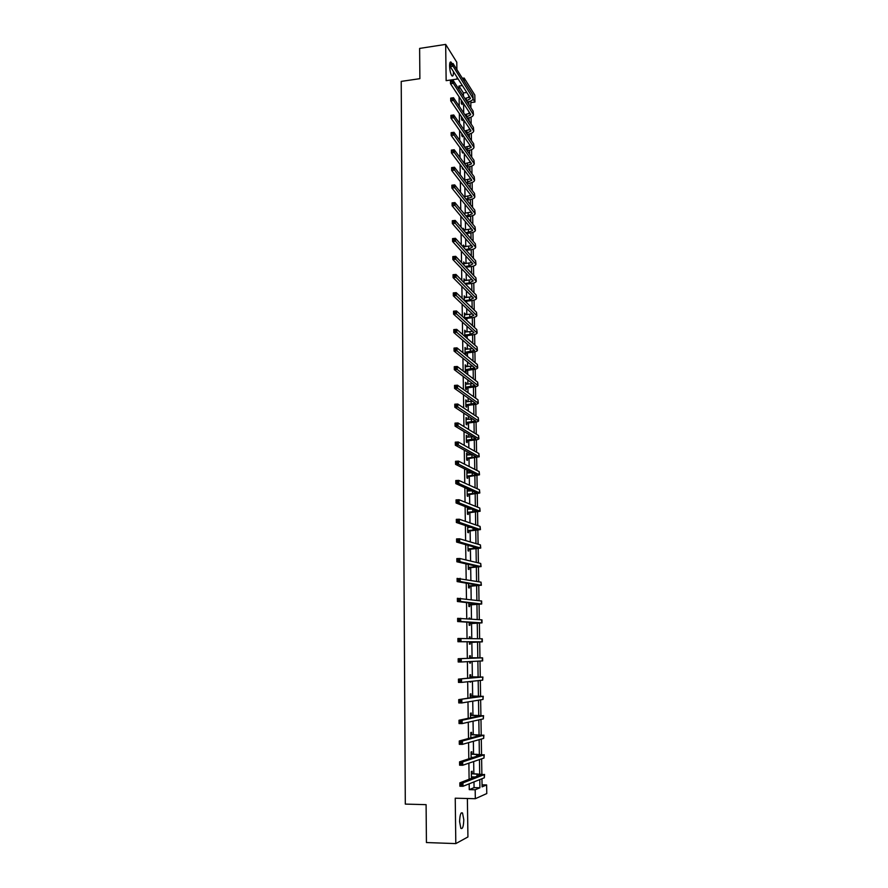 <?xml version="1.0" encoding="UTF-8"?>
<svg xmlns="http://www.w3.org/2000/svg" width="888" height="888" viewBox="0 0 888 888"><rect width="100%" height="100%" fill="white"/><g stroke="black" fill="none" stroke-linecap="round" stroke-linejoin="round"><path stroke-width="1.33" d="M463.791 819.646L462.526 813.02C460.817 811.998 459.851 814.895 459.607 821.711L460.861 828.349C462.581 829.348 463.558 826.451 463.791 819.646M451.981 63.681L451.093 62.127C450.127 61.439 449.628 62.726 449.594 65.99C449.828 70.718 450.616 74.015 451.948 75.88C452.924 76.568 453.424 75.269 453.446 72.006L453.435 71.617M482.051 784.837L486.624 784.937L486.779 793.561L475.324 798.712L475.18 789.776L479.92 787.778L479.786 779.597M456.898 69.63L456.787 62.227L445.676 44.4L419.624 48.418L419.88 78.666L401.221 81.396L405.305 804.106L426.096 804.661L426.429 842.546L455.81 843.6L467.932 836.951L467.377 798.512M457.031 79.076L457.009 77.201M464.202 81.197L464.158 78.044L474.814 95.027L474.936 102.053L473.038 99.068M470.807 102.631L474.936 102.053M463.458 96.248L463.414 92.951L458.941 86.036L458.996 89.377M459.107 96.803L459.24 106.283M459.351 113.586L459.496 123.277M459.596 130.458L459.74 140.36M459.851 147.43L459.995 157.531M460.095 164.48L460.25 174.803M460.35 181.618L460.506 192.163M460.595 198.857L460.761 209.612M460.85 216.184L461.016 227.162M461.105 233.6L461.272 244.799M461.372 251.115L461.538 262.537M461.627 268.72L461.793 280.364M461.882 286.424L462.06 298.29M462.149 304.218L462.326 316.328M462.404 322.111L462.593 334.443M462.67 340.104L462.859 352.669M462.937 358.186L463.125 370.995M463.203 376.368L463.392 389.421M463.469 394.661L463.669 407.947M463.736 413.042L463.936 426.584M464.013 431.524L464.213 445.31M464.28 450.116L464.491 464.158M464.557 468.809L464.768 483.094M464.835 487.601L465.046 502.142M465.112 506.493L465.323 521.3M465.39 525.496L465.612 540.57M465.667 544.61L465.889 559.94M465.956 563.825L466.178 579.42M466.233 583.15L466.466 599.023M466.522 602.586L466.755 618.725M466.811 622.133L467.044 638.539M467.099 641.78L467.332 658.374M467.388 661.682L467.632 678.232M467.676 681.74L467.921 698.212M467.976 701.92L468.22 718.303M468.276 722.221L468.509 738.505M468.575 742.634L468.809 758.818M468.875 763.169L469.108 779.253M469.175 783.827L469.264 789.643L474.07 787.645L473.981 781.906M473.848 773.47L473.67 761.538M473.548 753.934L473.36 741.291M473.26 734.509L473.049 721.156M472.96 715.195L472.738 701.143M472.66 695.981L472.438 681.24M472.372 676.878L472.139 661.438M472.083 657.875L471.839 641.991M471.783 638.616L471.55 623.176M471.484 619.069L471.262 604.473M471.184 599.622L470.973 585.858M470.884 580.286L470.684 567.343M470.596 561.061L470.407 548.928M470.296 541.935L470.129 530.613M470.007 522.921L469.852 512.398M469.796 509.157L469.785 508.313M469.719 504.018L469.574 494.272M469.519 491.009L469.497 489.654M469.43 485.214L469.297 476.246M469.241 472.949L469.208 471.106M469.142 466.511L469.019 458.319M468.964 455L468.931 452.658M468.853 447.918L468.742 440.481M468.698 437.14L468.653 434.299M468.575 429.415L468.476 422.744M468.42 419.369L468.365 416.05M468.287 411.022L468.198 405.095M468.154 401.698L468.087 397.891M468.009 392.729L467.932 387.534M467.876 384.116L467.81 379.831M467.732 374.525L467.665 370.074M467.61 366.622L467.543 361.871M467.454 356.432L467.399 352.691M467.343 349.217L467.266 344.011M467.177 338.428L467.132 335.409M467.077 331.912L466.988 326.24M466.899 320.524L466.866 318.215M466.811 314.696L466.722 308.569M466.633 302.719L466.611 301.11M466.555 297.569L466.455 290.986M466.355 285.004L466.344 284.093M466.289 280.519L466.178 273.504M466.034 263.57L465.911 256.11M465.767 246.698L465.645 238.805M465.512 229.914L465.39 221.589M465.257 213.22L465.123 204.473M465.001 196.614L464.857 187.435M464.746 180.086L464.602 170.496M464.491 163.625L464.346 153.635M464.235 146.653L464.091 136.863M463.98 129.759L463.825 120.18M463.714 112.965L463.58 103.585M461.283 100.1L461.327 103.397L462.071 104.518L462.049 102.842M461.527 116.794L461.571 119.525L462.315 120.613L462.293 118.937M461.782 133.577L461.816 135.731L462.559 136.796L462.537 135.109M462.038 150.449L462.06 152.026L462.803 153.058L462.781 151.482M462.293 167.399L462.304 168.398L463.048 169.397L463.036 168.409M462.548 184.449L463.292 185.414M463.714 213.187L462.959 212.276M463.969 230.092L463.203 228.294L463.225 229.726M464.224 246.864L463.447 245.055L463.481 247.264M464.48 263.725L463.703 261.904L463.747 264.902M464.735 280.675L463.958 278.843L464.013 282.628M464.99 297.713L464.213 295.859L464.28 300.444M465.245 314.829L464.468 312.976L464.546 318.37M465.312 319.07L465.301 318.492M465.512 332.045L464.724 330.181L464.824 336.386M465.59 337.052L465.567 335.686M465.767 349.35L464.99 347.463L465.09 354.134L465.856 354.767L465.823 352.958M466.034 366.744L465.245 364.846L465.345 371.55L466.111 372.15L466.089 370.329M466.3 384.226L465.512 382.317L465.612 389.055L466.378 389.61L466.355 387.79M466.566 401.798L465.778 399.878L465.878 406.66L466.644 407.17L466.622 405.339M466.833 419.469L466.034 417.538L466.145 424.353L466.91 424.83L466.888 422.988M467.099 437.229L466.3 435.286L466.411 442.135L467.177 442.579L467.155 440.726M467.366 455.089L467.343 453.546L466.566 453.124L466.677 460.006L467.443 460.417L467.421 458.552M467.643 473.038L467.61 471.439L466.844 471.062L466.944 477.977L467.721 478.343L467.687 476.479M467.909 491.086L467.887 489.432L467.11 489.088L467.21 496.048L467.987 496.381L467.965 494.494M467.388 507.381L467.488 514.219L468.265 514.507L468.242 512.609M468.187 509.224L468.165 507.681M467.665 526.262L467.765 532.478L468.542 532.722L468.509 530.824M468.464 527.461L468.442 526.529M467.954 545.254L468.031 550.838L468.82 551.048L468.786 549.128M468.242 564.346L468.309 569.297L469.097 569.463L469.064 567.543M468.531 583.549L468.587 587.856L469.375 587.978L469.341 586.047M468.82 602.852L468.875 606.515L469.652 606.593L469.63 604.65M469.841 618.947L469.83 618.104L469.042 618.048L469.053 618.892M469.108 622.277L469.153 625.274L469.941 625.307L469.907 623.365M470.141 638.594L470.118 636.885L469.33 636.863L469.352 638.583M469.397 641.802L469.43 644.133L470.218 644.133L470.196 642.168M470.429 657.731L470.396 655.766L469.608 655.788L469.652 658.285M469.697 661.56L469.719 663.092L470.507 663.047L470.485 661.527M470.718 676.734L470.684 674.747L469.896 674.813L469.941 678.01M469.996 681.496L470.795 682.073L470.784 681.407M471.006 695.826L470.973 693.839L470.185 693.95L470.24 697.857M471.295 715.029L471.262 713.031L470.474 713.186L470.54 717.804M471.584 734.343L471.561 732.323L470.762 732.522L470.84 737.873M471.883 753.757L471.85 751.725L471.051 751.981L471.14 758.063M472.172 773.282L472.139 771.239L471.35 771.539L471.45 778.354M472.25 778.055L472.227 776.9M475.324 798.712L455.233 798.201L455.81 843.6M469.264 789.643L475.18 789.776M458.941 86.036L462.337 85.548M445.676 44.4L446.142 80.664L458.108 78.921M462.371 78.299L464.158 78.044M481.951 778.732L482.084 786.868L486.624 784.937M470.784 100.999L470.895 107.681M471.051 117.127L471.162 124.076M471.317 133.344L471.439 140.548M471.584 149.639L471.706 157.109M471.85 166.023L471.983 173.759M472.127 182.484L472.261 190.487M472.394 199.023L472.538 207.304M472.671 215.651L472.816 224.209M472.949 232.367L473.093 241.203M473.226 249.173L473.371 258.286M473.504 266.056L473.659 275.458M473.781 283.028L473.937 292.718M474.059 300.089L474.225 310.067M474.347 317.238L474.514 327.506M474.625 334.487L474.803 345.044M474.914 351.815L475.091 362.67M475.202 369.23L475.38 380.397M475.491 386.746L475.679 398.213M475.779 404.351L475.968 416.117M476.068 422.044L476.268 434.121M476.368 439.826L476.567 452.225M476.656 457.72L476.867 470.429M476.956 475.691L477.167 488.722M477.256 493.761L477.478 507.126M477.555 511.932L477.777 525.618M477.855 530.203L478.088 544.222M478.155 548.573L478.388 562.914M478.454 567.032L478.699 581.718M478.765 585.603L479.009 600.621M479.076 604.262L479.32 619.635M479.387 623.032L479.642 638.738M479.698 641.902L479.953 657.819M480.008 661.049L480.264 676.878M480.33 680.397L480.586 696.037M480.641 699.844L480.896 715.306M480.974 719.402L481.218 734.676M481.296 739.071L481.54 754.156M481.618 758.84L481.862 773.748M479.687 773.603L479.465 759.573M479.365 754.045L479.143 739.671M479.054 734.587L478.821 719.879M478.743 715.24L478.499 700.199M478.432 696.003L478.188 680.619M478.121 676.867L477.866 661.16M477.811 657.83L477.555 641.924M477.511 638.705L477.256 623.087M477.2 619.48L476.945 604.34M476.889 600.355L476.645 585.703M476.579 581.329L476.345 567.166M476.268 562.415L476.046 548.717M475.968 543.6L475.757 530.38M475.668 524.886L475.457 512.132M475.369 506.282L475.169 493.983M475.069 487.767L474.869 475.935M474.769 469.364L474.581 457.975M474.47 451.06L474.292 440.115M474.181 432.845L474.003 422.344M473.881 414.729L473.726 404.673M473.593 396.714L473.437 387.09M473.304 378.799L473.16 369.597M473.015 360.972L472.871 352.203M472.727 343.245L472.594 334.898M472.538 331.257L469.996 331.668L470.041 334.432L474.059 332.623L453.568 314.141L453.535 311.2L456.454 310.933L476.789 329.592L477.122 332.845M472.449 325.607L472.316 317.671M472.161 308.069L472.039 300.544M471.883 290.62L471.761 283.505M471.595 273.26L471.495 266.544M471.428 262.781L471.417 262.149M471.317 255.999L471.217 249.683M471.151 245.887L471.14 245.099M471.04 238.817L470.951 232.9M470.884 229.082L470.873 228.138M470.762 221.734L470.673 216.206M470.618 212.354L470.596 211.255M470.496 204.728L470.407 199.589M470.34 195.715L470.329 194.472M470.218 187.823L470.141 183.061M470.074 179.154L470.052 177.767M469.941 171.007L469.874 166.622M469.808 162.682L469.785 161.15M469.674 154.268L469.608 150.261M469.541 146.298L469.519 144.622M469.408 137.618L469.341 133.988M469.286 129.992L469.253 128.172M469.142 121.057L469.086 117.793M469.019 113.775L468.986 111.81M468.875 104.573L468.82 101.676M468.764 97.636L468.72 95.527M463.414 92.951L466.766 92.474M474.07 787.645L479.92 787.778M463.214 229.259L463.958 229.171M463.469 245.987L464.213 245.898M463.714 262.793L464.457 262.715M463.969 279.698L464.713 279.62M464.224 296.681L464.979 296.614M464.48 313.753L465.234 313.686M464.735 330.913L465.49 330.847M465.001 348.163L465.756 348.107M465.257 365.512L466.011 365.445M465.523 382.939L466.278 382.883M465.778 400.466L466.544 400.41M466.045 418.082L466.811 418.026M466.311 435.786L467.077 435.742M466.577 453.579L467.343 453.546M466.844 471.484L467.61 471.439M467.121 489.466L467.887 489.432M469.042 618.115L469.83 618.104M469.33 636.896L470.118 636.885M469.719 663.059L470.507 663.047M470.007 682.073L470.795 682.073M461.305 101.72L462.182 101.465M464.924 98.501L469.708 97.058M462.914 102.597L461.327 103.23M466.466 100.866L470.407 98.557L470.218 97.858L450.272 66.667L450.227 63.936L453.047 63.514L472.838 94.883L473.171 98.257M451.781 63.792L450.66 63.958L450.671 65.057L453.047 63.514L453.08 66.245L473.171 98.535C472.827 100.211 470.84 101.365 467.199 101.998M451.803 64.891L453.08 66.245L450.272 66.667L450.671 65.057M461.638 101.543L462.382 102.664M466.455 117.038L470.673 114.763L470.485 114.075L450.494 83.727L450.46 80.986L453.28 80.575L473.115 111.1L473.437 114.463M464.857 114.663L469.93 113.242M452.014 80.875L450.893 81.041L450.904 82.129L453.28 80.575L453.313 83.317L473.448 114.73C473.093 116.383 471.062 117.516 467.343 118.115L467.188 118.137M462.837 118.726L461.571 119.325M452.036 81.974L453.313 83.317L450.494 83.727L450.904 82.129M461.871 117.66L462.626 118.759M466.422 133.3L470.94 131.036L470.751 130.37L450.727 100.877L450.693 98.124L453.513 97.724L473.393 127.395L473.715 130.747M464.768 130.902L470.163 129.504M452.247 98.046L451.115 98.202L451.137 99.301L453.513 97.724L453.546 100.488L473.715 131.013C473.36 132.623 471.328 133.722 467.61 134.299L467.155 134.365M462.77 134.987L461.804 135.487M452.27 99.145L453.546 100.488L450.727 100.877L451.137 99.301M466.367 149.628L471.206 147.408L471.017 146.753L450.96 118.126L450.915 115.362L453.746 114.974L473.659 143.778L473.992 147.119M464.657 147.23L470.385 145.854M452.48 115.307L451.348 115.462L451.37 116.572L453.746 114.974L453.79 117.738L473.992 147.375C473.637 148.94 471.595 150.005 467.865 150.572L467.11 150.671M462.715 151.393L462.049 151.737M452.503 116.417L453.79 117.738L450.96 118.126L451.37 116.572M466.289 166.056L471.484 163.847L471.284 163.226L451.182 135.464L451.148 132.678L453.99 132.301L473.937 160.24L474.27 163.581M464.513 163.647L470.607 162.282M452.725 132.656L451.581 132.812L451.604 133.922L453.99 132.301L454.023 135.087L474.27 163.814C473.915 165.334 471.861 166.367 468.12 166.922L467.033 167.055M452.736 133.777L454.023 135.087L451.182 135.464L451.604 133.922M466.189 182.562L471.75 180.375L471.561 179.776L451.415 152.903L451.382 150.105L454.234 149.728L474.214 176.79L474.547 180.109M464.335 180.142L470.829 178.799M452.958 150.105L451.814 150.25L451.837 151.371L454.234 149.728L454.268 152.536L474.547 180.353C474.192 181.818 472.139 182.817 468.387 183.361L466.933 183.527M452.969 151.226L454.268 152.536L451.415 152.903L451.837 151.371M466.056 199.156L472.028 196.992L471.828 196.403L451.648 170.429L451.615 167.61L454.467 167.255L474.503 193.418L474.825 196.736M464.124 196.714L471.04 195.393M453.202 167.654L452.059 167.788L452.07 168.92L454.467 167.255L454.512 170.074L474.836 196.958C474.47 198.379 472.405 199.356 468.653 199.878L466.799 200.089M453.213 168.776L454.512 170.074L451.648 170.429L452.07 168.92M465.889 215.828L468.165 215.573L472.294 213.697L472.105 213.131L451.892 188.045L451.848 185.215L454.712 184.871L474.78 210.134L475.113 213.442M463.869 213.386L471.251 212.077M453.435 185.292L452.292 185.426L452.303 186.558L454.712 184.871L454.756 187.712L475.113 213.664C474.747 215.04 472.682 215.973 468.908 216.472L466.633 216.728M453.457 186.424L454.756 187.712L451.892 188.045L452.303 186.558M465.689 232.589L468.431 232.29L472.571 230.48L472.383 229.937L452.125 205.772L452.092 202.919L454.956 202.586L475.058 226.94L475.391 230.236M463.569 230.136L471.461 228.838M453.679 203.019L452.525 203.152L452.547 204.296L454.956 202.586L455 205.439L475.391 230.447C475.025 231.768 472.96 232.678 469.175 233.167L466.433 233.466M453.69 204.162L455 205.439L452.125 205.772L452.547 204.296M465.434 249.439L468.698 249.095L472.66 246.831L452.358 223.587L452.325 220.724L455.2 220.402L475.346 243.823L475.679 247.119M463.481 246.809L471.661 245.687M453.923 220.857L452.769 220.99L452.78 222.133L453.935 222L453.923 220.857L455.2 220.402L455.244 223.265L475.679 247.319C475.313 248.596 473.237 249.461 469.441 249.939L466.189 250.272M453.935 222L455.244 223.265L452.358 223.587L452.78 222.133M465.134 266.378L468.964 265.989L472.938 263.814L452.603 241.503L452.558 238.617L455.455 238.306L475.635 260.806L475.957 264.091M463.736 263.658L471.861 262.626M454.168 238.783L453.002 238.905L453.024 240.06L454.179 239.938L454.168 238.783L455.455 238.306L455.489 241.192L475.968 264.28C475.591 265.501 473.515 266.345 469.708 266.788L465.889 267.177M454.179 239.938L455.489 241.192L452.603 241.503L453.024 240.06M464.779 283.394L469.23 282.961L473.215 280.874L452.847 259.507L452.802 256.621L455.699 256.321L475.913 277.866L476.246 281.141M463.98 280.608L472.05 279.653M454.412 256.81L453.246 256.932L453.269 258.097L454.423 257.975L454.412 256.81L455.699 256.321L455.744 259.207L476.257 281.329C475.879 282.495 473.792 283.305 469.985 283.738L465.534 284.171M454.423 257.975L455.744 259.207L452.847 259.507L453.269 258.097M464.424 300.588L469.497 300.033L473.493 298.035L453.08 277.622L453.047 274.714L455.955 274.425L476.201 295.016L476.534 298.29M464.235 297.635L472.227 296.77M454.656 274.947L453.491 275.058L453.513 276.224L454.667 276.113L454.656 274.947L455.955 274.425L455.988 277.334L476.545 298.468C476.168 299.589 474.07 300.355 470.252 300.766L465.19 301.321M454.667 276.113L455.988 277.334L453.08 277.622L453.513 276.224M464.624 300.488L465.39 301.221M464.546 317.793L469.774 317.194L473.781 315.284L453.324 295.826L453.291 292.907L456.199 292.629L476.501 312.265L476.834 315.518M464.502 314.763L472.394 313.964M454.9 293.173L453.735 293.284L453.757 294.45L454.922 294.339L454.9 293.173L456.199 292.629L456.243 295.56L476.834 315.695C476.456 316.761 474.359 317.493 470.529 317.893L464.901 318.692M454.922 294.339L456.243 295.56L453.324 295.826L453.757 294.45M464.879 317.627L465.645 318.326M464.801 335.02L470.041 334.432M464.757 331.968L469.996 331.668M455.156 311.499L453.979 311.61L454.001 312.787L455.167 312.676L455.156 311.499L456.454 310.933L456.499 313.875L477.122 333.011C476.745 334.021 474.636 334.721 470.795 335.098L464.813 336.053M455.167 312.676L456.499 313.875L453.568 314.141L454.001 312.787M465.146 334.854L465.911 335.509M465.057 352.336L474.547 350.438L453.812 332.556L453.779 329.592L456.71 329.348L477.078 347.019L477.411 350.261M465.012 349.273L472.682 348.629M455.4 329.936L454.234 330.036L454.245 331.213L455.422 331.113L455.4 329.936L456.71 329.348L456.743 332.301L477.422 350.416C477.034 351.371 474.925 352.036 471.073 352.403L465.079 353.335M455.422 331.113L456.743 332.301L453.812 332.556L454.245 331.213M465.401 352.159L466.167 352.791M465.323 369.741L474.836 367.943L454.068 351.071L454.023 348.096L456.965 347.852L477.378 364.535L477.711 367.765M465.279 366.655L472.793 366.089M455.655 348.462L454.478 348.562L454.49 349.75L455.666 349.661L455.655 348.462L456.965 347.852L456.998 350.838L477.711 367.91C477.333 368.82 475.213 369.441 471.35 369.785L465.334 370.696M455.666 349.661L456.998 350.838L454.068 351.071L454.49 349.75M465.667 369.575L466.433 370.163M465.578 387.235L475.124 385.525L454.312 369.686L454.268 366.7L457.22 366.466L477.666 382.151L478.01 385.359M465.534 384.138L472.882 383.649M455.91 367.099L454.723 367.199L454.745 368.387L455.921 368.298L455.91 367.099L457.22 366.466L457.265 369.464L478.01 385.503C477.622 386.347 475.502 386.946 471.628 387.268L465.601 388.156M455.921 368.298L457.265 369.464L454.312 369.686L454.745 368.387M465.934 387.068L466.7 387.623M465.845 404.817L475.413 403.208L454.567 388.411L454.523 385.403L457.475 385.192L477.966 399.844L478.299 403.052M465.8 401.709L472.938 401.287M456.166 385.847L454.978 385.936L455 387.135L456.177 387.046L456.166 385.847L457.475 385.192L457.52 388.2L478.31 403.185C477.922 403.973 475.79 404.528 471.905 404.839L465.856 405.705M456.177 387.046L457.52 388.2L454.567 388.411L455 387.135M466.189 404.651L466.966 405.172M466.111 422.499L475.702 420.99L454.811 407.248L454.778 404.218L457.742 404.018L478.266 417.638L478.599 420.834M466.067 419.38L472.96 419.025M456.421 404.695L455.233 404.773L455.244 405.983L456.432 405.905L456.421 404.695L457.742 404.018L457.775 407.037L478.61 420.956C478.221 421.7 476.079 422.211 472.183 422.499L466.122 423.354M456.432 405.905L457.775 407.037L454.811 407.248L455.244 405.983M466.455 422.333L467.232 422.821M455.233 404.773L454.778 404.218M466.378 440.281L475.802 438.572L455.067 426.173L455.022 423.132L457.997 422.943L478.565 435.531L478.91 438.716M466.333 437.129L472.916 436.852M456.676 423.643L455.489 423.72L455.5 424.941L456.698 424.864L456.676 423.643L457.997 422.943L458.042 425.985L478.91 438.827C478.521 439.516 476.368 439.993 472.471 440.259L466.389 441.081M456.698 424.864L458.042 425.985L455.067 426.173L455.5 424.941M466.722 440.115L467.499 440.559M455.489 423.72L455.022 423.132M466.644 458.141L476.29 456.821L455.322 445.221L455.278 442.157L458.264 441.98L478.865 453.513L479.209 456.687M466.6 454.989L472.805 454.767M456.932 442.712L455.744 442.779L455.755 444L456.954 443.933L456.932 442.712L458.264 441.98L458.297 445.043L479.209 456.787L466.655 458.918M456.954 443.933L458.297 445.043L455.322 445.221L455.755 444M466.999 457.975L467.765 458.386M455.744 442.779L455.278 442.157M466.922 476.112L476.59 474.88L455.577 464.369L455.533 461.294L458.519 461.127L479.176 471.595L479.509 474.758M466.866 472.927L472.594 472.782M457.198 461.882L455.999 461.938L456.01 463.17L457.209 463.114L457.198 461.882L458.519 461.127L458.563 464.202L479.509 474.847L466.922 476.834M457.209 463.114L458.563 464.202L455.577 464.369L456.01 463.17M467.266 475.946L468.043 476.312M455.999 461.938L455.533 461.294M467.188 494.161L476.889 493.04L455.833 483.627L455.788 480.53L458.785 480.386L479.476 489.776L479.82 492.929M467.144 490.975L472.261 490.875M457.453 481.152L456.254 481.218L456.277 482.45L457.475 482.395L457.453 481.152L458.785 480.386L458.83 483.483L479.82 493.007L467.199 494.849M457.475 482.395L458.83 483.483L455.833 483.627L456.277 482.45M467.543 494.006L468.309 494.339M456.254 481.218L455.788 480.53M467.454 512.321L477.189 511.299L456.088 502.997L456.055 499.889L459.052 499.744L479.786 508.047L480.131 511.188M467.41 509.113L471.728 509.068M457.72 500.543L456.521 500.599L456.532 501.842L457.742 501.787L457.72 500.543L459.052 499.744L459.096 502.863L480.131 511.266L467.465 512.964M457.742 501.787L459.096 502.863L456.088 502.997L456.532 501.842M467.81 512.154L468.587 512.454M456.521 500.599L456.055 499.889M467.732 530.569L477.489 529.648L456.354 522.477L456.31 519.347L459.329 519.225L480.097 526.429L480.43 529.559M467.687 527.339L470.951 527.361M457.986 520.046L456.776 520.091L456.798 521.345L458.008 521.3L457.986 520.046L459.329 519.225L459.374 522.355L480.441 529.614L467.743 531.179M458.008 521.3L459.374 522.355L456.354 522.477L456.798 521.345M468.087 530.414L468.864 530.658M456.776 520.091L456.31 519.347M468.009 548.917L477.788 548.096L456.61 542.069L456.565 538.916L459.596 538.805L480.408 544.899L480.752 548.018M467.954 545.676L469.763 545.765M458.252 539.66L457.043 539.693L457.054 540.959L458.275 540.914L458.252 539.66L459.596 538.805L459.64 541.958L480.752 548.074L468.02 549.483M467.954 545.598L468.509 545.809M458.275 540.914L459.64 541.958L456.61 542.069L457.054 540.959M468.365 548.762L469.142 548.973M457.043 539.693L456.565 538.916M468.287 567.365L478.099 566.655L456.876 561.771L456.832 558.596L459.862 558.508L480.719 563.469L481.063 566.577L468.287 567.887M458.519 559.373L457.309 559.418L457.32 560.683L458.541 560.65L458.519 559.373L459.862 558.508L459.906 561.671L481.063 566.622M458.541 560.65L459.906 561.671L456.876 561.771L457.32 560.683M468.642 567.21L469.419 567.377M457.309 559.418L456.832 558.596M468.564 585.914L478.399 585.303L457.142 581.585L457.098 578.399L481.03 582.151L481.374 585.236L468.564 586.402M458.785 579.22L457.575 579.254L457.586 580.519L458.807 580.497L458.785 579.22L460.139 578.321L460.184 581.507L481.374 585.27M458.807 580.497L460.184 581.507L457.142 581.585L457.586 580.519M468.92 585.758L469.697 585.891M457.575 579.254L457.098 578.399M468.842 604.562L478.71 604.062L457.409 601.509L457.364 598.312L481.64 601.01L481.696 604.007L468.853 605.005M459.063 599.167L457.842 599.2L457.853 600.477L459.074 600.455L459.063 599.167L460.417 598.246L460.461 601.442L481.696 604.029M459.074 600.455L460.461 601.442L457.409 601.509L457.853 600.477M469.197 604.406L469.985 604.495M457.842 599.2L457.364 598.312M469.119 623.309L479.021 622.91L457.675 621.556L457.631 618.337L481.962 619.857L482.006 622.865L469.13 623.709M459.329 619.236L458.108 619.258L458.13 620.546L459.351 620.523L459.329 619.236L460.694 618.281L460.739 621.511L482.006 622.877M459.351 620.523L460.739 621.511L457.675 621.556L458.13 620.546M469.486 623.154L470.263 623.198M458.108 619.258L457.631 618.337M469.408 642.168L479.331 641.869L457.942 641.724L457.897 638.483L482.273 638.794L482.328 641.835L469.408 642.512M459.607 639.427L458.375 639.438L458.397 640.736L459.629 640.725L459.607 639.427L460.972 638.45L461.016 641.691L482.328 641.835M459.629 640.725L461.016 641.691L457.942 641.724L458.397 640.736M469.763 642.002L470.551 642.013M458.375 639.438L457.897 638.483M470.007 657.919L479.587 657.875L458.175 658.741L482.595 657.841L469.641 657.764M469.63 657.398L470.795 657.886M459.884 659.729L461.249 658.718L461.294 661.982L458.208 662.004L458.175 658.741L458.674 661.038L459.906 661.027L459.884 659.729L458.652 659.74M459.906 661.027L461.294 661.982L482.65 660.905L482.595 657.841M458.208 662.004L458.674 661.038M470.285 676.956L479.709 677.067L458.441 679.12L482.628 677.056L469.93 676.8M469.919 676.39L471.084 676.878M460.162 680.153L461.527 679.12L461.571 682.395L458.486 682.406L458.441 679.12L458.941 681.462L460.184 681.462L460.162 680.153L458.93 680.153M460.184 681.462L461.571 682.395L482.684 680.141L482.917 677.011M458.486 682.406L458.941 681.462M470.573 696.103L480.02 696.347L458.719 699.622L482.95 696.347L470.207 695.948M470.207 695.482L471.373 695.981M460.439 700.688L461.816 699.633L461.86 702.93L458.763 702.919L458.719 699.622L459.218 702.008L460.461 702.008L460.439 700.688L459.196 700.688M460.461 702.008L461.86 702.93L483.005 699.455L483.25 696.27M458.763 702.919L459.218 702.008M470.873 715.351L480.341 715.739L458.996 720.246L462.093 720.268L483.283 715.761L470.496 715.195M470.496 714.685L471.661 715.184M460.728 721.356L462.093 720.268L462.137 723.587L459.041 723.565L458.996 720.246L459.496 722.677L460.739 722.677L460.728 721.356L459.473 721.345M460.739 722.677L462.137 723.587L483.327 718.88L483.572 715.65M459.041 723.565L459.496 722.677M471.162 734.709L480.663 735.242L459.263 740.981L462.382 741.025L483.605 735.264L470.795 734.543M470.784 733.988L471.95 734.498M461.005 742.135L462.382 741.025L462.426 744.355L459.307 744.322L459.263 740.981L459.773 743.456L461.027 743.478L461.005 742.135L459.762 742.124M461.027 743.478L462.426 744.355L483.66 738.405L483.905 735.131M459.307 744.322L459.773 743.456M471.14 757.453L473.382 757.331M471.45 754.167L480.985 754.844L459.551 761.849L462.67 761.904L483.938 754.889L471.084 754.012M471.073 753.401L472.25 753.923M461.294 763.047L462.67 761.904L462.715 765.256L459.596 765.201L459.551 761.849L460.051 764.368L461.305 764.39L461.294 763.047L460.04 763.025M461.305 764.39L462.715 765.256L483.993 758.041L484.226 754.711M459.596 765.201L460.051 764.368M471.861 776.889L475.091 776.956M471.75 773.737L481.307 774.558L459.829 782.839L462.959 782.905L484.271 774.614L471.373 773.57M471.362 772.915L472.549 773.448M461.571 784.082L462.959 782.905L463.003 786.28L459.873 786.213L459.829 782.839L460.339 785.403L461.594 785.425L461.571 784.082L460.317 784.049M461.594 785.425L463.003 786.28L484.326 777.788L484.559 774.414M459.873 786.213L460.339 785.403M466.322 98.302L466.355 100.699M472.838 94.883L472.882 97.48M466.566 114.43L466.611 117.016M473.115 111.1L473.16 113.708M466.833 130.636L466.866 133.233M473.393 127.395L473.437 130.014M467.088 146.92L467.121 149.539M473.659 143.778L473.704 146.409M467.343 163.292L467.388 165.923M473.937 160.24L473.981 162.881M467.599 179.742L467.643 182.384M474.214 176.79L474.259 179.443M467.865 196.281L467.909 198.934M474.503 193.418L474.547 196.093M468.12 212.898L468.165 215.573M474.78 210.134L474.825 212.82M468.387 229.604L468.431 232.29M475.058 226.94L475.102 229.637M468.653 246.398L468.698 249.095M475.346 243.823L475.391 246.542M468.92 263.27L468.964 265.989M475.635 260.806L475.679 263.536M469.186 280.242L469.23 282.961M475.913 277.866L475.968 280.608M469.452 297.291L469.497 300.033M476.201 295.016L476.257 297.78M469.73 314.43L469.774 317.194M476.501 312.265L476.545 315.04M476.789 329.592L476.834 332.378M470.274 348.984L470.318 351.77M477.078 347.019L477.122 349.828M470.551 366.4L470.596 369.197M477.378 364.535L477.422 367.355M470.829 383.894L470.873 386.713M477.666 382.151L477.722 384.981M471.106 401.487L471.151 404.318M477.966 399.844L478.022 402.697M471.384 419.18L471.428 422.022M478.266 417.638L478.31 420.501M471.661 436.952L471.706 439.815M478.565 435.531L478.621 438.406M471.939 454.834L471.994 457.709M478.865 453.513L478.921 456.41M472.227 472.793L472.272 475.691M479.176 471.595L479.22 474.503M472.516 490.986L472.56 493.772M479.476 489.776L479.531 492.696M472.805 509.49L472.849 511.943M479.786 508.047L479.842 510.989M473.104 528.083L473.138 530.214M480.097 526.429L480.142 529.381M473.393 546.786L473.426 548.584M480.408 544.899L480.452 547.863M473.693 565.589L473.715 567.055M480.719 563.469L480.774 566.455M473.992 584.493L474.003 585.625M481.03 582.151L481.085 585.148M474.292 603.507L474.303 604.295M481.352 600.921L481.396 603.94M481.662 619.802L481.718 622.832M481.984 638.783L482.04 641.835M482.306 657.864L482.362 660.938M482.628 677.056L482.684 680.141M475.757 696.103L475.768 697.002M482.95 696.347L483.005 699.455M476.057 715.384L476.079 716.638M483.283 715.761L483.327 718.88M476.357 734.765L476.39 736.385M483.605 735.264L483.66 738.405M476.667 754.245L476.701 756.243M483.938 754.889L483.993 758.041M476.978 773.848L477.011 776.212M484.271 774.614L484.326 777.788M462.526 813.02L461.194 812.986M451.093 62.127L450.127 62.271"/></g></svg>
